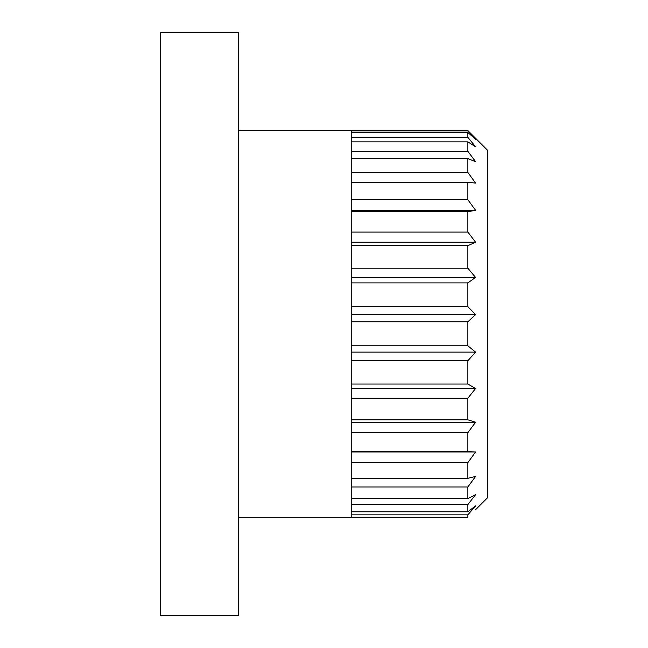 <?xml version="1.0" encoding="UTF-8"?>
<svg xmlns="http://www.w3.org/2000/svg" width="648" height="648" viewBox="0 0 648 648"><rect width="100%" height="100%" fill="white"/><g stroke="black" fill="none" stroke-linecap="round" stroke-linejoin="round"><path stroke-width="0.97" d="M351.216 132.476L467.856 132.476L475.575 139.239L467.856 130.572L487.296 150.012L487.296 497.988L475.575 509.709M351.216 130.945L467.856 130.945M351.216 517.242L351.216 130.985M351.216 141.847L467.856 141.847L475.575 146.804L467.856 137.319L467.856 132.476M351.216 137.319L467.856 137.319M351.216 158.679L467.856 158.679L475.575 161.627L467.856 151.332L467.856 141.847M351.216 151.332L467.856 151.332M351.216 182.274L467.856 182.274L475.575 183.092L467.856 172.417L467.856 158.679M351.216 172.417L467.856 172.417M351.216 210.325L475.575 210.325L467.856 199.706L467.856 182.274M351.216 199.706L467.856 199.706M351.216 211.677L467.856 211.677L475.575 210.325M351.216 242.214L475.575 242.214L467.856 232.081L467.856 211.677M351.216 232.081L467.856 232.081M351.216 245.673L467.856 245.673L475.575 242.214M351.216 277.449L475.575 277.449L467.856 268.223L467.856 245.673M351.216 268.223L467.856 268.223M351.216 282.884L467.856 282.884L475.575 277.449M351.216 314.596L475.575 314.596L467.856 306.65L467.856 282.884M351.216 306.65L467.856 306.65M351.216 321.773L467.856 321.773L475.575 314.596M351.216 352.123L475.575 352.123L467.856 345.789L467.856 321.773M351.216 345.789L467.856 345.789M351.216 360.75L467.856 360.75L475.575 352.123M351.216 388.5L475.575 388.5L467.856 384.029L467.856 360.75M351.216 384.029L467.856 384.029M351.216 398.228L467.856 398.228L475.575 388.5M351.216 422.237L475.575 422.237L467.856 419.815L467.856 398.228M351.216 419.815L467.856 419.815M351.216 432.661L467.856 432.661L475.575 422.237M351.216 451.948L475.575 451.948L467.856 451.68L467.856 432.661M351.216 451.68L467.856 451.68M351.216 462.648L467.856 462.648L475.575 451.948M351.216 486.964L467.856 486.964L475.575 476.426L467.856 478.313L467.856 462.648M351.216 478.313L467.856 478.313M351.216 504.598L467.856 504.598L475.575 494.659L467.856 498.628L467.856 486.964M351.216 498.628L467.856 498.628M351.216 514.844L467.856 514.844L475.575 505.91L467.856 511.799L467.856 504.598M351.216 511.799L467.856 511.799M351.216 517.282L467.856 517.282L467.856 514.844M160.704 324L160.704 32.4L238.464 32.4L238.464 615.6L160.704 615.6L160.704 324M238.464 517.388L351.216 517.388M238.464 130.613L351.216 130.613M351.216 130.572L467.856 130.572"/></g></svg>
